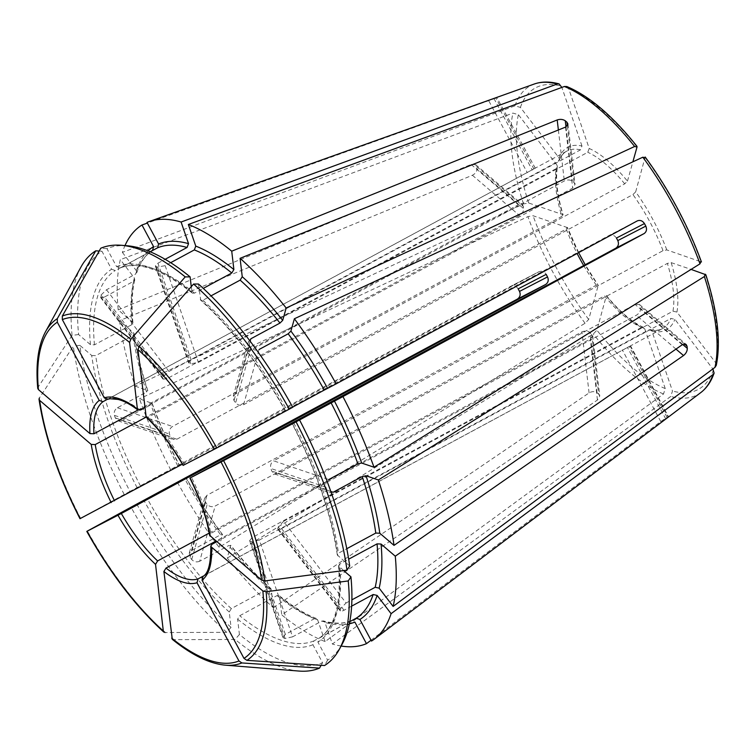 <?xml version="1.0" encoding="UTF-8"?>
<svg xmlns="http://www.w3.org/2000/svg" width="755" height="755" viewBox="0 0 755 755"><rect width="100%" height="100%" fill="white"/><g stroke="black" fill="none" stroke-linecap="round" stroke-linejoin="round"><path stroke-width="0.57" stroke-dasharray="3.77 2.83" d="M170.677 262.683L165.166 265.656L157.569 267.081A210.268 82.493 61.6 0 0 156.125 266.591L155.388 265.958L157.927 263.193L191.147 359.984L580.519 149.83L581.973 146.017A103.699 40.685 -118.4 0 0 559.021 157.889L520.412 107.408L514.957 105.842L122.367 252.387A237.636 93.233 61.6 0 1 124.99 245.583M559.021 157.889L559.351 160.136L558.332 161.296L168.96 371.451L163.344 376.688A100.811 39.553 61.6 0 0 162.938 378.142L163.099 379.142L166.93 378.708L556.293 168.554A100.811 39.553 -118.4 0 0 561.88 216.336L562.758 214.58L563.136 214.93C557.228 195.186 555.34 179.209 557.473 166.997M136.787 504.095A233.569 91.638 61.6 0 0 231.049 627.348L229.256 612.012L231.341 608.587L268.638 588.456L270.771 588.466L271.224 589.362L273.376 607.747A237.636 93.233 61.6 0 1 227.302 558.049L230.69 545.223C243.988 562.022 257.351 576.424 270.79 588.447M271.224 589.362A213.155 83.626 61.6 0 1 230.756 545.705L228.831 545.516L199.688 561.248L215.166 506.039L604.538 295.885A100.811 39.553 -118.4 0 0 641.495 327.443L643.458 327.368L644.704 328.736L665.24 388.561L663.522 393.968L325.122 641.58A237.636 93.233 61.6 0 1 281.738 614.881L597.441 400.046L599.706 396.082L598.706 394.176L591.656 333.861L592.656 335.645L590.316 339.052L215.892 541.137M199.688 561.248C196.668 562.466 194.016 561.899 191.723 559.53A210.268 82.493 61.6 0 1 190.081 557.379L189.279 553.292L191.477 550.508L220.62 534.785A210.268 82.493 61.6 0 1 184.55 478.5M231.049 627.348L226.727 632.312A236.862 92.931 61.6 0 1 131.03 507.181M226.727 632.312A872806.869 563707.094 -49.5 0 1 165.043 632.548A195.46 76.689 61.6 0 1 87.42 531.048L87.051 531.275M250.15 341.194L235.352 393.997L624.725 183.843L627.462 181.134A103.699 40.685 -118.4 0 0 589.221 148.48L568.685 88.656L566.722 86.542M589.221 148.48L587.758 152.284L198.395 362.438L190.76 363.759A100.811 39.553 61.6 0 0 189.307 363.268L188.58 362.664L191.147 359.984M137.108 487.721A213.155 83.626 61.6 0 1 91.704 355.482L79.851 345.346A233.569 91.638 61.6 0 0 129.983 491.411L170.536 469.487A237.636 93.233 61.6 0 1 139.477 398.829L152.161 403.34M152.18 403.33C159.598 423.885 168.629 444.431 179.284 464.967L179.077 465.071A213.155 83.626 61.6 0 1 151.793 403.01L150.906 404.765L121.763 420.488L176.878 439.212L173.244 439.486L170.337 436.598A100.811 39.553 61.6 0 1 169.469 434.05C168.799 430.85 169.809 428.33 172.508 426.49L561.88 216.336M91.704 355.482L95.715 355.652L133.022 335.513L134.173 333.729L133.673 332.832L119.45 320.686L472.385 175.264C475.386 173.688 476.905 171.527 476.933 168.752L523.583 208.588C523.621 211.4 522.29 213.722 519.572 215.553L146.187 417.081L148.348 417.128L572.686 188.089L574.999 184.456L573.989 182.531A100.811 39.553 -118.4 0 0 572.318 181.106C570.006 179.652 567.335 179.605 564.325 180.955L144.734 407.417M121.763 420.488L118.167 420.78L115.298 417.902A210.268 82.493 61.6 0 1 114.42 415.354C113.722 412.155 114.713 409.625 117.393 407.775L146.546 392.043A210.268 82.493 61.6 0 1 133.022 335.513M129.983 491.411L124.226 494.487A236.862 92.931 61.6 0 1 73.32 346.205A872806.954 571633.443 -6.7 0 0 39.326 398.074A195.46 76.689 61.6 0 0 80.615 518.355L80.247 518.581M79.851 345.346L73.32 346.205M124.226 494.487A872806.944 5604.743 -28.2 0 0 80.615 518.355M333.115 492.269L329.567 492.571L326.764 489.721A210.268 82.493 61.6 0 0 325.896 487.173C325.15 483.955 326.103 481.407 328.755 479.548L273.64 460.833L663.013 250.679L666.797 249.914L701.423 261.966M666.797 249.914A103.699 40.685 -118.4 0 0 653.103 219.922A103.699 40.685 -118.4 0 0 635.672 191.864L632.935 194.582L243.563 404.737C240.552 405.907 237.919 405.275 235.645 402.83A100.811 39.553 61.6 0 0 234.003 400.688L233.172 396.705L235.352 393.997M90.449 344.667A213.155 83.626 61.6 0 1 111.589 269.242L101.934 251.236A233.569 91.638 61.6 0 0 78.586 334.541L90.449 344.667L94.45 344.837L131.757 324.707L132.918 322.98L132.418 322.017L118.195 309.871A237.636 93.233 61.6 0 1 120.338 259.644L134.296 277.897L134.73 279.831L133.607 281.304L104.464 297.036L166.93 378.708M111.589 269.242L115.279 270.526L150.094 251.726M104.464 297.036L100.689 297.545L100.547 296.564A210.268 82.493 61.6 0 1 100.953 295.111L106.493 289.778L135.645 274.056A210.268 82.493 61.6 0 1 152.585 250.386M78.586 334.541L72.055 335.399A236.862 92.931 61.6 0 1 80.974 267.025M101.934 251.236L99.179 251.047M72.055 335.399A872806.869 571633.386 -6.7 0 0 38.061 387.268L37.759 388.4M351.632 606.152L344.016 610.257C341.307 611.588 340.043 611.484 340.231 609.965A210.268 82.493 61.6 0 0 340.637 608.511L346.054 603.009L283.587 521.337L672.96 311.183L676.933 312.07L715.542 362.551L716.221 365.429M676.933 312.07A103.699 40.685 -118.4 0 0 671.167 262.636L667.382 263.401L278.01 473.555L274.48 473.866L271.725 471.026A100.811 39.553 61.6 0 0 270.847 468.477C270.073 465.25 271.007 462.702 273.64 460.833M127.104 245.752A233.569 91.638 61.6 0 0 106.955 248.64L116.61 266.647L120.3 267.931L150.217 251.783M191.26 286.692L192.412 293.148L194.497 293.119L203.274 288.382M192.393 293.166C162.004 269.224 137.901 260.843 120.073 268.034L120.3 267.931A210.268 82.493 61.6 0 1 194.497 293.119M157.927 263.193L165.147 259.295M106.955 248.64L100.783 248.225M648.734 329.907L650.31 329.699L651.942 331.2L672.478 391.024L670.77 396.432L332.37 644.034L324.943 622.403L323.423 620.931L321.734 621.11L292.591 636.842L259.361 540.061L648.734 329.907A100.811 39.553 -118.4 0 0 662.512 328.585A100.811 39.553 -118.4 0 0 670.931 318.431L674.904 319.327L712.852 368.95M198.48 284.022L200.736 300.254L202.859 300.264L211.032 295.847M292.742 407.266L285.428 411.041M200.273 299.357A213.155 83.626 61.6 0 1 285.616 410.947L292.657 407.124M243.563 404.737L259.031 349.527C256.03 350.716 253.378 350.112 251.104 347.696L235.645 402.83M250.83 338.797L248.64 341.534L249.461 345.545A210.268 82.493 61.6 0 1 251.104 347.696M643.468 327.33C631.973 322.13 619.619 311.541 606.407 295.582L596.894 330.209L593.279 333.984L227.302 558.049M644.704 328.736A103.699 40.685 -118.4 0 1 606.454 296.083L604.538 295.885M349.688 566.014L337.325 554.982L338.476 553.198L346.772 548.725M567.496 227.623L533.058 215.732L527.896 216.628L139.477 398.829M176.878 439.212L566.241 229.058L567.128 227.302A103.699 40.685 -118.4 0 0 580.812 257.295A103.699 40.685 -118.4 0 0 598.253 285.352L585.219 264.722M177.434 482.351A237.636 93.233 61.6 0 0 219.092 547.318L585.068 323.253L588.683 319.469L598.253 285.352L596.327 285.154L206.955 495.308L204.747 498.111L205.539 502.245A100.811 39.553 61.6 0 0 207.181 504.387C209.484 506.728 212.136 507.275 215.166 506.039M343.629 570.582L338.58 565.74L339.741 564.013L348.659 559.2M342.147 644.175A233.569 91.638 61.6 0 1 327.594 660.134L317.94 642.127L318.912 638.324L349.763 621.676M338.551 565.74C341.449 603.868 334.852 628.094 318.761 638.409L318.912 638.324A210.268 82.493 61.6 0 0 339.741 564.013M340.335 610.899L340.231 609.965L277.849 528.387L277.934 529.293M346.054 603.009L351.877 599.857M327.594 660.134L324.537 665.523M556.293 168.554L557.435 166.987L556.982 165.147A103.699 40.685 -118.4 0 0 562.758 214.58L528.698 203.01L523.526 203.907L135.107 386.107A237.636 93.233 61.6 0 1 119.45 320.686M135.107 386.107L147.801 390.628M351.424 620.685L313.891 640.919L312.919 644.723L322.574 662.73A233.569 91.638 61.6 0 1 239.411 634.483L237.617 619.147L239.703 615.731L277.01 595.591L279.086 595.572L279.586 596.497L281.738 614.881M122.367 252.387L136.334 270.649L136.712 272.772L135.645 274.056M239.411 634.483L235.088 639.447A872806.869 563707.094 -49.5 0 1 173.405 639.683L172.291 639.315M322.574 662.73L321.12 665.297M299.046 671.063A236.862 92.931 61.6 0 1 235.088 639.447M556.982 165.147L518.374 114.666L512.928 113.099L120.338 259.644M203.218 576.122L629.123 346.583A100.811 39.553 -118.4 0 0 629.868 346.205A100.811 39.553 -118.4 0 0 630.123 346.064L630.472 345.828M371.026 640.212L660.738 421.545L667.09 417.392A181.162 71.074 -118.4 0 0 668.09 416.873L630.123 346.064L203.01 576.358A100.811 39.553 -118.4 0 0 211.995 544.289M321.734 621.11A210.268 82.493 61.6 0 0 351.198 620.789L354.888 622.073M216.647 541.779L636.342 315.26C639.126 313.485 640.561 311.249 640.646 308.54A100.811 39.553 -118.4 0 0 640.391 306.379L639.381 304.51L635.078 304.444L210.73 533.474A100.811 39.553 -118.4 0 0 191.43 477.254M133.673 332.832A213.155 83.626 61.6 0 0 147.423 390.288L146.546 392.043M292.591 636.842L285.069 638.485A210.268 82.493 61.6 0 1 283.616 637.994L250.434 541.316L249.669 540.599L252.123 537.598L641.495 327.443M259.361 540.061L251.877 541.807A100.811 39.553 61.6 0 1 250.434 541.316M107.521 399.291L534.851 168.384A100.811 39.553 -118.4 0 0 534.106 168.761A100.811 39.553 -118.4 0 0 533.851 168.903L107.342 399.338M535.295 168.233L496.884 97.574A181.162 71.074 -118.4 0 0 495.884 98.093L533.851 168.903M495.884 98.093L147.367 223.074M283.587 521.337L278.255 526.933A100.811 39.553 61.6 0 1 277.849 528.387C277.623 529.868 278.859 529.934 281.558 528.585L670.931 318.431M137.948 410.041L518.308 204.747L522.422 204.652L523.328 206.426A100.811 39.553 -118.4 0 0 523.583 208.588M118.195 309.871L471.12 164.458L475.678 164.741L476.679 166.591A181.162 71.074 -118.4 0 0 476.933 168.752M671.167 262.636L691.089 269.403M518.156 288.863C516.203 285.994 513.664 285.182 510.54 286.419L170.536 469.487M182.389 464.174L538.947 271.734L510.54 286.419L538.872 271.772C541.826 270.63 544.261 271.498 546.167 274.376M627.462 181.134L632.879 161.825M209.173 533.106L581.954 331.907C584.983 330.643 587.654 330.822 589.985 332.436A100.811 39.553 -118.4 0 0 591.656 333.861M273.376 607.747L589.079 392.911C592.052 391.269 594.704 391.213 597.035 392.742A181.162 71.074 -118.4 0 0 598.706 394.176M581.973 146.017L561.862 87.42M535.257 168.252L496.884 97.574L146.998 222.404M616.448 238.052C614.457 235.211 611.965 234.371 608.974 235.532L637.371 220.847M371.488 641.061L668.486 416.722L630.51 345.809M325.122 641.58L317.695 619.94L316.364 618.543L314.495 618.656L285.352 634.389L282.87 637.305L283.616 637.994M183.305 465.307L608.974 235.532L637.305 220.885M219.092 547.318L222.489 534.502C209.446 516.845 197.3 497.904 186.089 477.66M186.07 477.67L185.881 477.764A213.155 83.626 61.6 0 0 222.546 534.974L220.62 534.785M209.579 535.295L210.73 533.474M635.672 191.864L645.157 157.031M341.128 646.035A237.636 93.233 61.6 0 1 332.37 644.034M520.412 107.408A171.338 67.223 61.6 0 1 561.437 86.193M514.957 105.842A175.613 68.903 61.6 0 1 534.323 84.003M580.519 149.83A100.811 39.553 -118.4 0 0 566.741 151.151A100.811 39.553 -118.4 0 0 558.332 161.296M268.638 588.456A210.268 82.493 61.6 0 1 228.831 545.516M229.256 612.012A213.155 83.626 61.6 0 1 143.912 500.414M231.341 608.587A210.268 82.493 61.6 0 1 147.253 498.64M568.685 88.656A171.338 67.223 61.6 0 1 637.031 147.008M624.725 183.843A100.811 39.553 -118.4 0 0 587.758 152.284M177.746 465.816A210.268 82.493 61.6 0 1 150.906 404.765M140.439 485.946A210.268 82.493 61.6 0 1 95.715 355.652M645.232 157.738A171.338 67.223 61.6 0 1 676.678 207.729A171.338 67.223 61.6 0 1 700.857 261.485M663.013 250.679A100.811 39.553 -118.4 0 0 649.772 221.696A100.811 39.553 -118.4 0 0 632.935 194.582M132.418 322.017A213.155 83.626 61.6 0 1 134.296 277.897M131.757 324.707A210.268 82.493 61.6 0 1 133.607 281.304M94.45 344.837A210.268 82.493 61.6 0 1 115.279 270.526M38.061 387.268A195.46 76.689 61.6 0 1 45.508 331.766M705.227 274.197A171.338 67.223 61.6 0 1 715.542 362.551M672.96 311.183A100.811 39.553 -118.4 0 0 667.382 263.401M116.61 266.647A213.155 83.626 61.6 0 1 191.912 292.213M713.513 369.808A171.338 67.223 61.6 0 1 672.478 391.024M700.848 392.534A175.613 68.903 61.6 0 1 670.77 396.432M651.942 331.2A103.699 40.685 -118.4 0 0 674.904 319.327M202.859 300.264A210.268 82.493 61.6 0 1 286.947 410.21M665.24 388.561A171.338 67.223 61.6 0 1 596.894 330.209M663.522 393.968A175.613 68.903 61.6 0 1 593.279 333.984M292.421 423.64A213.155 83.626 61.6 0 1 337.825 555.888M293.77 422.942A210.268 82.493 61.6 0 1 338.476 553.198M585.068 323.253A175.613 68.903 61.6 0 1 552.735 271.875A175.613 68.903 61.6 0 1 527.896 216.628M588.683 319.469A171.338 67.223 61.6 0 1 557.237 269.478A171.338 67.223 61.6 0 1 533.058 215.732M583.681 265.552A100.811 39.553 -118.4 0 0 596.327 285.154M339.08 566.694A213.155 83.626 61.6 0 1 317.94 642.127M312.919 644.723A213.155 83.626 61.6 0 1 237.617 619.147M313.891 640.919A210.268 82.493 61.6 0 1 239.703 615.731M136.334 270.649A213.155 83.626 61.6 0 1 148.065 250.905M528.698 203.01A171.338 67.223 61.6 0 1 518.374 114.666M523.526 203.907A175.613 68.903 61.6 0 1 512.928 113.099M667.09 417.392L629.123 346.583M660.738 421.545L622.328 349.914M100.953 295.111L163.344 376.688M100.547 296.564L162.938 378.142M675.989 349.112L636.342 315.26M114.42 415.354L169.469 434.05M115.298 417.902L170.337 436.598M117.393 407.775L172.508 426.49M190.081 557.379L205.539 502.245M191.723 559.53L207.181 504.387M567.364 125.802L573.989 182.531M565.986 126.906L572.318 181.106M565.561 127.095L572.686 188.089M285.069 638.485L251.877 541.807M488.891 101.057L527.292 172.678M340.637 608.511L278.255 526.933M476.679 166.591L523.328 206.426M471.12 164.458L518.308 204.747M326.764 489.721L271.725 471.026M325.896 487.173L270.847 468.477M330.794 491.477L278.01 473.555M249.461 345.545L234.003 400.688M597.035 392.742L589.985 332.436M597.441 400.046L590.316 339.052M157.569 267.081L190.76 363.759M156.125 266.591L189.307 363.268M165.166 265.656L198.395 362.438M493.912 98.461L532.313 170.083M558.379 129.992L564.325 180.955M682.709 344.459L640.646 308.54M684.37 343.931L640.391 306.379M682.265 344.733L635.078 304.444M344.016 610.257L281.558 528.585M665.759 418.95L627.348 347.319M285.352 634.389L252.123 537.598M589.079 392.911L581.954 331.907M191.477 550.508L206.955 495.308M472.385 175.264L519.572 215.553M106.493 289.778L168.96 371.451M349.339 623.819A213.155 83.626 61.6 0 1 324.943 622.403M139.986 409.984A100.811 39.553 -118.4 0 0 107.974 399.112M317.695 619.94A213.155 83.626 61.6 0 1 279.586 596.497M314.495 618.656A210.268 82.493 61.6 0 1 277.01 595.591M184.626 464.561A100.811 39.553 -118.4 0 0 148.348 417.128M225.462 665.183A195.46 76.689 61.6 0 1 173.405 639.683M566.241 229.058A100.811 39.553 -118.4 0 0 577.103 253.472M534.106 168.761L566.741 151.151C563.702 152.708 561.248 155.709 559.389 160.154M134.768 279.841C132.021 291.77 131.417 306.143 132.946 322.97M650.319 329.661C655.34 330.709 659.408 330.35 662.512 328.585L629.868 346.205M285.409 411.05C259.654 365.014 231.417 328.095 200.717 300.273M337.296 554.991C331.313 514.4 316.288 470.648 292.213 423.744M136.74 272.781C140.383 262.183 145.715 254.68 152.737 250.301M274.461 473.932L329.539 492.647M639.419 304.473L686.163 344.384M277.897 529.321L340.307 610.918M249.631 540.618L282.823 637.314M592.713 335.645L599.772 396.073M204.68 498.092L189.212 553.273M100.651 297.564L163.061 379.17M351.424 620.676C343.761 623.885 334.427 623.96 323.433 620.903M316.383 618.505C304.803 613.966 292.374 606.312 279.105 595.544M147.82 390.618C141.223 370.365 136.683 351.396 134.201 333.729M475.716 164.694L522.46 204.605M118.139 420.856L173.225 439.561M248.565 341.515L233.097 396.686M155.341 265.977L188.542 362.674M567.996 124.018L575.055 184.446M578.641 252.632L567.515 227.614"/><path stroke-width="1.13" d="M561.862 87.42L559.144 83.965L557.133 84.041L181.096 222.027L188.523 243.657L187.07 247.47L165.147 259.295M150.217 251.783L157.606 247.791L158.578 243.997L146.998 222.404A237.636 93.233 61.6 0 1 148.99 221.63A237.636 93.233 61.6 0 1 181.096 222.027M165.043 632.548L163.316 630.991A192.346 75.462 61.6 0 1 87.051 531.275L87.42 531.048A872806.944 5604.743 -28.2 0 1 131.03 507.181L177.34 482.181A237.636 93.233 61.6 0 0 177.434 482.351M163.316 630.991L155.53 564.362L157.616 560.937L209.173 533.106M87.051 531.275L121.329 513.494L545.676 284.465C548.253 282.625 548.866 280.105 547.526 276.915A100.811 39.553 -118.4 0 1 546.846 275.65A100.811 39.553 -118.4 0 1 546.167 274.376L518.156 288.863A181.162 71.074 -118.4 0 0 518.836 290.128A181.162 71.074 -118.4 0 0 519.525 291.402L547.526 276.915M566.722 86.542L564.372 86.495L188.344 224.49A237.636 93.233 61.6 0 1 231.728 251.179L557.199 119.951C560.248 118.988 562.937 119.262 565.269 120.8L565.986 126.906M211.032 295.847L240.156 280.124L242.242 276.707L240.09 258.314L565.561 127.095L567.93 124.018L566.939 122.225A181.162 71.074 -118.4 0 0 565.269 120.8M240.09 258.314A237.636 93.233 61.6 0 1 286.164 308.012L282.71 320.356L279.973 323.065L250.83 338.797L250.15 341.194M632.879 161.825L637.031 147.008L634.625 146.479L286.164 308.012M637.031 147.008L636.937 146.281C612.626 115.874 589.211 95.951 566.731 86.504M80.615 518.355L182.389 464.174M39.326 398.074L39.024 399.291L39.675 400.405L91.213 444.412L95.224 444.582L146.187 417.081L137.976 349.593A192.346 75.462 61.6 0 1 214.241 449.31L183.116 465.391M700.857 261.485L699.998 263.835L373.999 467.232L361.673 463.051L357.898 463.815L328.755 479.548M299.546 419.959L296.073 421.856A236.862 92.931 61.6 0 1 346.979 570.138L349.688 566.014A233.569 91.638 61.6 0 0 299.546 419.959L342.93 396.573A237.636 93.233 61.6 0 1 373.999 467.232M150.094 251.726L152.737 250.301M45.508 331.766L80.974 267.025A236.862 92.931 61.6 0 1 95.762 250.82A872806.859 802806.949 62.7 0 0 57.295 318.657A195.46 76.689 61.6 0 0 45.508 331.766C38.175 345.507 35.589 364.391 37.75 388.4L38.42 389.599L89.958 433.606L93.96 433.776L137.948 410.041C130.568 404.444 123.98 400.914 118.139 399.442L110.221 398.744L107.531 399.301M57.295 318.657L57.314 322.196L99.254 400.424L102.954 401.707L107.342 399.338M99.179 251.047L95.762 250.82M691.089 269.403L705.793 274.707M705.227 274.197L704.368 276.557L378.359 479.953A237.636 93.233 61.6 0 1 394.016 545.384L682.265 344.733L686.125 344.431L687.041 346.215L684.37 343.931M716.221 365.429L714.976 367.374L393.128 606.416L379.17 588.164L375.197 587.277L351.877 599.857M348.659 559.2L377.047 543.874L381.048 544.044L395.271 556.19A237.636 93.233 61.6 0 1 393.128 606.416M121.253 245.281A236.862 92.931 61.6 0 1 185.211 276.896A872806.869 563707.094 130.5 0 0 130.804 339.325L129.615 342.449L137.401 409.078A103.699 40.685 -118.4 0 0 104.275 397.828L62.335 319.601L62.316 316.062A872806.859 802806.949 62.7 0 1 100.783 248.225A236.862 92.931 61.6 0 1 121.253 245.281L127.104 245.752A233.569 91.638 61.6 0 1 190.118 276.877L191.26 286.692M170.677 262.683L194.309 249.924A210.268 82.493 61.6 0 1 231.794 272.989L233.88 269.563L231.728 251.179M203.274 288.382L231.794 272.989M188.344 224.49L195.772 246.121L194.309 249.924M190.118 276.877L185.211 276.896M712.852 368.95L714.088 373.045L712.947 374.622L391.099 613.673A237.636 93.233 61.6 0 1 374.32 639.126A237.636 93.233 61.6 0 1 371.488 641.061L359.909 619.477L356.218 618.194L349.763 621.676M289.269 409.163A236.862 92.931 61.6 0 0 193.573 284.04L198.48 284.022A233.569 91.638 61.6 0 1 292.742 407.266L289.269 409.163A872806.859 5604.743 151.8 0 1 216.789 447.96L214.241 449.31M259.031 349.527L288.183 333.795A210.268 82.493 61.6 0 1 324.254 390.08L336.126 383.88A237.636 93.233 61.6 0 0 294.375 318.752L290.92 331.086L288.183 333.795M292.657 407.124L324.254 390.08M193.573 284.04A872806.869 563707.094 130.5 0 0 139.165 346.46L137.976 349.593M330.794 491.477L333.115 492.269L362.258 476.537A210.268 82.493 61.6 0 1 375.782 533.068L379.793 533.238L394.016 545.384M346.772 548.725L375.782 533.068M378.359 479.953L366.043 475.773L362.258 476.537M296.073 421.856A872806.859 5604.743 151.8 0 1 223.593 460.654L189.92 478.085M346.979 570.138A872806.954 571633.443 173.3 0 1 264.882 580.935L261.617 580.17L209.579 535.295C206.549 517.505 199.999 498.442 189.901 478.094M350.943 576.829L348.244 580.954A236.862 92.931 61.6 0 1 339.325 649.328L342.147 644.175A233.569 91.638 61.6 0 0 350.943 576.829L343.629 570.582M351.632 606.152L373.159 594.525A210.268 82.493 61.6 0 1 356.218 618.194M391.099 613.673L377.132 595.421L373.159 594.525M348.244 580.944A872806.869 571633.386 173.3 0 1 266.147 591.741L262.882 590.986L211.343 546.979L210.834 545.978L211.995 544.289L216.647 541.779M339.325 649.328A236.862 92.931 61.6 0 1 324.537 665.523A872806.859 802806.949 -117.3 0 1 246.913 660.351L243.988 658.379L202.038 580.161L203.01 576.358M152.585 250.386L153.558 246.592L141.978 224.999A237.636 93.233 61.6 0 0 124.99 245.583M321.12 665.297L319.516 668.118A872806.859 802806.949 -117.3 0 1 241.893 662.947A195.46 76.689 61.6 0 1 225.462 665.183C209.494 663.711 191.761 655.095 172.282 639.315L163.901 571.507L165.977 568.081L215.892 541.137M241.893 662.947L238.967 660.974L197.017 582.756L197.989 578.953L203.218 576.122M319.516 668.118A236.862 92.931 61.6 0 1 299.046 671.063L225.462 665.183M371.026 640.212L366.468 643.656A237.636 93.233 61.6 0 1 341.128 646.035M349.339 623.819A213.155 83.626 61.6 0 0 354.888 622.073L366.468 643.656M395.271 556.19L683.53 355.548L675.989 349.112M210.079 536.163A103.699 40.685 -118.4 0 0 190.109 477.99L615.778 248.225C618.402 246.357 619.072 243.818 617.807 240.59A100.811 39.553 -118.4 0 0 617.128 239.316A100.811 39.553 -118.4 0 0 616.448 238.052L644.449 223.574A181.162 71.074 -118.4 0 1 645.138 224.839A181.162 71.074 -118.4 0 1 645.818 226.113C647.11 229.322 646.544 231.813 644.109 233.578L342.93 396.573M147.367 223.074L141.978 224.999M644.449 223.574C642.496 220.715 640.108 219.818 637.305 220.885L637.371 220.847M687.041 346.215A181.162 71.074 -118.4 0 1 687.295 348.376C687.267 351.141 686.012 353.529 683.53 355.548M177.34 482.181L517.345 299.112C520.091 297.187 520.818 294.61 519.525 291.402M104.275 397.828L107.974 399.112M137.401 409.078L137.929 410.022L139.986 409.984L144.734 407.417M645.232 157.738L642.826 157.21L294.375 318.752M637.305 220.885L336.126 383.88M559.153 83.937C550.008 81.408 541.731 81.427 534.323 84.003A175.613 68.903 61.6 0 1 557.133 84.041M157.606 247.791A210.268 82.493 61.6 0 1 187.07 247.47M158.578 243.997A213.155 83.626 61.6 0 1 188.523 243.657M117.997 515.278A103.699 40.685 -118.4 0 0 155.53 564.362M121.329 513.494A100.811 39.553 -118.4 0 0 157.616 560.937M564.372 86.495A175.613 68.903 61.6 0 1 634.625 146.479M240.156 280.124A210.268 82.493 61.6 0 1 279.973 323.065M242.242 276.707A213.155 83.626 61.6 0 1 282.71 320.356M80.247 518.581A192.346 75.462 61.6 0 1 39.675 400.405M91.213 444.412A103.699 40.685 -118.4 0 0 111.183 502.585M642.826 157.21A175.613 68.903 61.6 0 1 675.159 208.588A175.613 68.903 61.6 0 1 699.998 263.835M331.058 402.764A210.268 82.493 61.6 0 1 357.898 463.815M334.389 400.99A213.155 83.626 61.6 0 1 361.673 463.051M38.42 389.599A192.346 75.462 61.6 0 1 57.314 322.196M99.254 400.424A103.699 40.685 -118.4 0 0 89.958 433.606M704.368 276.557A175.613 68.903 61.6 0 1 714.976 367.374M377.047 543.874A210.268 82.493 61.6 0 1 375.197 587.277M381.048 544.044A213.155 83.626 61.6 0 1 379.17 588.164M195.772 246.121A213.155 83.626 61.6 0 1 233.88 269.563M62.335 319.601A192.346 75.462 61.6 0 1 129.615 342.449M62.316 316.062A195.46 76.689 61.6 0 1 130.804 339.325M712.947 374.622A175.613 68.903 61.6 0 1 700.848 392.534L374.32 639.126M290.92 331.086A213.155 83.626 61.6 0 1 327.585 388.296M183.305 465.307A103.699 40.685 -118.4 0 0 145.762 416.213M139.165 346.46A195.46 76.689 61.6 0 1 216.789 447.96M366.043 475.773A213.155 83.626 61.6 0 1 379.793 533.238M221.045 462.003A192.346 75.462 61.6 0 1 261.617 580.17M223.593 460.654A195.46 76.689 61.6 0 1 264.882 580.935M577.103 253.472A100.811 39.553 -118.4 0 0 579.491 258.031A100.811 39.553 -118.4 0 0 583.681 265.552M377.132 595.421A213.155 83.626 61.6 0 1 359.909 619.477M262.882 590.986A192.346 75.462 61.6 0 1 243.988 658.379M202.038 580.161A103.699 40.685 -118.4 0 0 211.343 546.979M266.147 591.741A195.46 76.689 61.6 0 1 246.913 660.351M148.065 250.905A213.155 83.626 61.6 0 1 153.558 246.592M238.967 660.974A192.346 75.462 61.6 0 1 171.678 638.126M163.901 571.507A103.699 40.685 -118.4 0 0 197.017 582.756M645.818 226.113L617.807 240.59M644.109 233.578L615.778 248.225M566.939 122.225L567.364 125.802M557.199 119.951L558.379 129.992M687.295 348.376L682.709 344.459M517.345 299.112L545.676 284.465M95.224 444.582A100.811 39.553 -118.4 0 0 114.524 500.801M102.954 401.707A100.811 39.553 -118.4 0 0 93.96 433.776M165.977 568.081A100.811 39.553 -118.4 0 0 197.989 578.953M163.863 632.133C135.834 606.624 110.136 573.054 86.797 531.397M79.983 518.704C58.229 476.235 44.573 436.428 39.024 399.291M645.176 157.012C656.708 172.697 667.316 189.552 676.99 207.578C686.654 225.613 694.798 243.733 701.442 261.957M705.821 274.697C717.571 311.598 721.053 341.845 716.25 365.439M714.117 373.055C711.201 381.492 706.774 387.985 700.848 392.534M578.641 252.632L585.219 264.722M146.177 417.119C159.428 429.614 171.734 445.714 183.097 465.41M210.805 545.988C210.928 563.768 208.22 573.96 202.67 576.575M534.323 84.003L148.99 221.63"/></g></svg>
